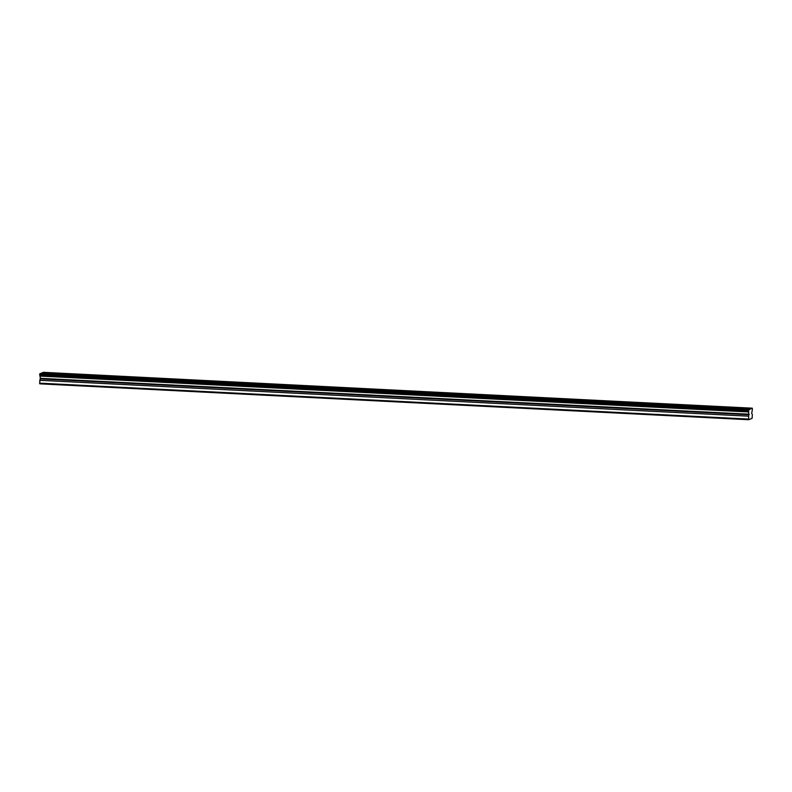 <?xml version="1.0" encoding="UTF-8"?>
<svg xmlns="http://www.w3.org/2000/svg" width="792" height="792" viewBox="0 0 792 792"><rect width="100%" height="100%" fill="white"/><g stroke="black" fill="none" stroke-linecap="round" stroke-linejoin="round"><path stroke-width="1.19" d="M752.39 409.424L751.687 413.414L752.351 414.632L752.083 418.354L748.688 419.72L748.678 409.603L39.818 373.725L748.945 409.761L752.271 408.167L752.39 409.424M735.501 408.494L738.896 408.197L733.689 408.147L735.501 408.494M54.994 374.042L58.4 373.745L56.588 373.398L53.183 373.695L54.994 374.042M83.348 375.477L86.754 375.18L84.942 374.834L81.536 375.131L83.348 375.477M111.702 376.913L115.107 376.616L113.296 376.269L109.89 376.566L111.702 376.913M140.055 378.348L143.461 378.051L138.244 378.002L140.055 378.348M168.409 379.784L171.815 379.487L170.003 379.14L166.607 379.437L168.409 379.784M196.762 381.219L200.168 380.922L198.356 380.576L194.961 380.873L196.762 381.219M225.126 382.655L228.522 382.358L226.71 382.011L223.314 382.308L225.126 382.655M253.48 384.09L256.875 383.793L255.064 383.447L251.668 383.744L253.48 384.09M281.833 385.526L285.229 385.229L283.417 384.882L280.022 385.179L281.833 385.526M310.187 386.961L313.582 386.664L308.375 386.615L310.187 386.961M338.54 388.397L341.936 388.1L336.729 388.05L338.54 388.397M366.894 389.832L370.29 389.535L365.082 389.486L366.894 389.832M395.248 391.268L398.653 390.971L396.841 390.624L393.436 390.921L395.248 391.268M423.601 392.703L427.007 392.406L425.195 392.06L421.79 392.357L423.601 392.703M451.955 394.139L455.36 393.842L450.143 393.792L451.955 394.139M480.308 395.574L483.714 395.277L481.902 394.931L478.497 395.228L480.308 395.574M508.662 397.01L512.068 396.713L510.256 396.366L506.85 396.663L508.662 397.01M537.016 398.445L540.421 398.148L538.609 397.802L535.214 398.099L537.016 398.445M565.369 399.881L568.775 399.584L566.963 399.237L563.567 399.534L565.369 399.881M593.733 401.316L597.128 401.019L591.921 400.97L593.733 401.316M622.086 402.752L625.482 402.455L620.275 402.405L622.086 402.752M650.44 404.187L653.836 403.89L652.024 403.544L648.628 403.841L650.44 404.187M678.793 405.623L682.189 405.326L680.377 404.979L676.982 405.276L678.793 405.623M707.147 407.058L710.543 406.761L708.731 406.415L705.335 406.712L707.147 407.058M748.46 419.057L39.6 383.17L39.828 383.833L748.688 419.72M43.233 372.517L752.271 408.167M39.6 383.17L40.293 378.319L39.818 373.725M40.283 373.705L42.867 372.497L751.727 408.385M43.312 372.319L752.172 408.207M749.212 409.395L40.352 373.507M39.679 374.22L748.539 410.108M748.529 410.979L39.669 375.091M748.747 411.959L39.887 376.081M749.153 414.206L40.293 378.319M748.48 416.176L39.63 380.289M40.253 378.883L749.113 414.76"/></g></svg>
